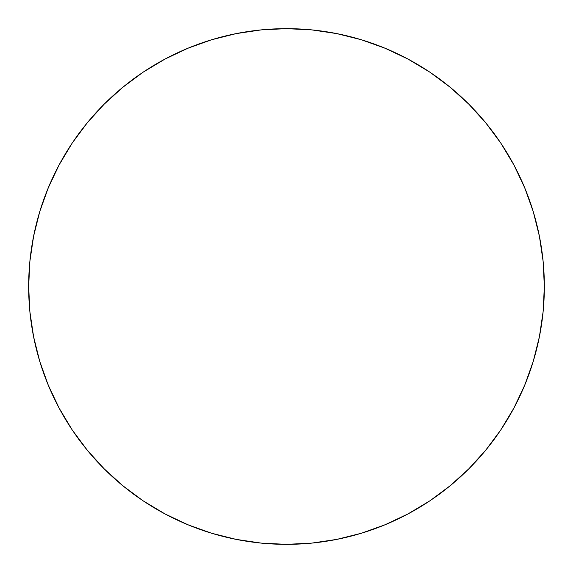 <?xml version="1.0" encoding="UTF-8"?>
<svg xmlns="http://www.w3.org/2000/svg" width="573" height="573" viewBox="0 0 573 573"><rect width="100%" height="100%" fill="white"/><g stroke="black" fill="none" stroke-linecap="round" stroke-linejoin="round"><path stroke-width="0.86" d="M28.65 286.5A257.85 257.85 0 0 1 286.5 28.65A257.85 257.85 0 0 1 544.35 286.5A257.85 257.85 0 0 1 286.5 544.35A257.85 257.85 0 0 1 28.65 286.5L29.889 311.776L33.606 336.802L39.752 361.348L48.275 385.178L59.098 408.048L72.105 429.757L87.182 450.077L104.171 468.829L122.923 485.818L143.243 500.895L164.952 513.902L187.822 524.725L211.652 533.248L236.198 539.394L261.224 543.111L286.5 544.35L311.776 543.111L336.802 539.394L361.348 533.248L385.178 524.725L408.048 513.902L429.757 500.895L450.077 485.818L468.829 468.829L485.818 450.077L500.895 429.757L513.902 408.048L524.725 385.178L533.248 361.348L539.394 336.802L543.111 311.776L544.35 286.5L543.111 261.224L539.394 236.198L533.248 211.652L524.725 187.822L513.902 164.952L500.895 143.243L485.818 122.923L468.829 104.171L450.077 87.182L429.757 72.105L408.048 59.098L385.178 48.275L361.348 39.752L336.802 33.606L311.776 29.889L286.5 28.65L261.224 29.889L236.198 33.606L211.652 39.752L187.822 48.275L164.952 59.098L143.243 72.105L122.923 87.182L104.171 104.171L87.182 122.923L72.105 143.243L59.098 164.952L48.275 187.822L39.752 211.652L33.606 236.198L29.889 261.224L28.65 286.5M533.248 211.652L524.725 187.822M429.757 72.105L408.048 59.098M211.652 39.752L187.822 48.275M72.105 143.243L59.098 164.952M39.752 361.348L48.275 385.178M143.243 500.895L164.952 513.902M361.348 533.248L385.178 524.725M500.895 429.757L513.902 408.048"/></g></svg>
